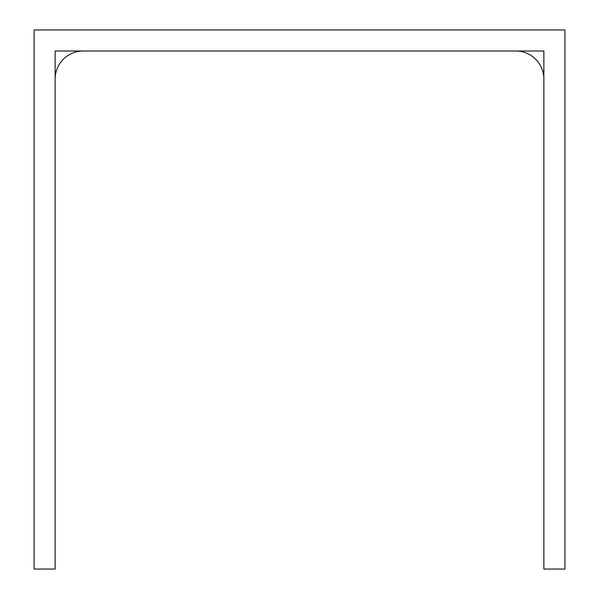 <?xml version="1.0" encoding="UTF-8"?>
<svg xmlns="http://www.w3.org/2000/svg" width="599" height="599" viewBox="0 0 599 599"><rect width="100%" height="100%" fill="white"/><g stroke="black" fill="none" stroke-linecap="round" stroke-linejoin="round"><path stroke-width="0.9" d="M55.138 79.075L55.138 51.005L543.862 51.005L543.862 569.05L564.917 569.05L564.917 29.95L34.083 29.95L34.083 569.05L55.138 569.05L55.138 79.075A28.071 28.071 0 0 1 83.209 51.005M543.862 79.075A28.071 28.071 0 0 0 515.791 51.005"/></g></svg>
